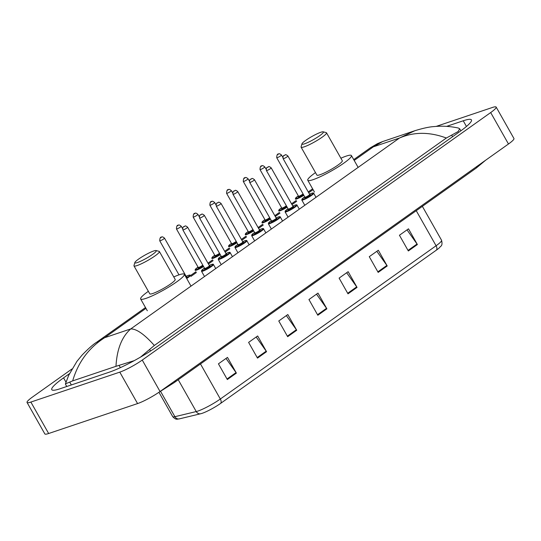 <?xml version="1.0" encoding="UTF-8"?>
<svg xmlns="http://www.w3.org/2000/svg" width="541" height="541" viewBox="0 0 541 541"><rect width="100%" height="100%" fill="white"/><g stroke="black" fill="none" stroke-linecap="round" stroke-linejoin="round"><path stroke-width="0.81" d="M436.141 126.411L492.351 107.49A18.245 2.57 150.5 0 1 496.158 107.077L513.95 138.523A18.245 2.57 150.5 0 1 508.472 144.001L160.041 391.508A18.245 2.57 150.5 0 1 137.576 403.579L48.649 433.51A18.245 2.57 150.5 0 1 44.842 433.923L27.05 402.477A18.245 2.57 150.5 0 1 32.528 396.999L71.919 369.016M496.158 107.077A18.245 2.57 150.5 0 1 490.68 112.562L142.256 360.063A18.245 2.57 150.5 0 1 119.784 372.134L30.864 402.064A18.245 2.57 150.5 0 1 27.05 402.477M69.451 373.682L63.561 377.868A39.229 5.525 -29.5 0 0 51.78 389.662A39.229 5.525 -29.5 0 0 59.977 388.776L109.377 372.147A39.229 5.525 -29.5 0 0 157.681 346.193L459.654 131.686A39.229 5.525 -29.5 0 0 471.434 119.899A39.229 5.525 -29.5 0 0 463.238 120.785L446.67 126.357M72.683 380.884L65.447 383.84L68.666 375.359L76.957 361.32L82.144 355.018C88.514 348.512 93.235 344.326 96.318 342.467L104.636 337.706C88.758 347.856 78.107 362.254 72.683 380.884L115.977 366.318C116.917 349.236 121.84 336.766 130.746 328.921C136.521 328.786 144.386 334.297 154.334 345.456L446.359 138.023C429.493 131.781 413.851 131.788 399.447 138.05L414.839 130.726C422.974 128.224 429.392 126.837 434.085 126.58C442.18 125.782 450.281 126.269 458.403 128.048L459.694 128.785L458.166 131.537L446.359 138.023M154.334 345.456L140.586 357.067M134.215 360.651L115.977 366.318M354.199 160.434L373.344 146.834L370.382 147.788L377.456 143.649L382.568 141.586L373.344 146.834L399.447 138.05L130.746 328.921L104.636 337.706L145.948 308.363M96.318 342.473L145.488 307.545M436.344 250.158A4.565 2.664 -125.4 0 0 436.08 245.756A18.245 2.57 -29.5 0 0 441.564 240.272C443.032 246.574 440.32 245.939 439.691 247.494A14.959 2.11 150.5 0 1 436.344 250.158L220.593 403.417A14.959 2.11 150.5 0 1 202.172 413.317A14.959 2.11 150.5 0 1 201.205 413.615A14.959 2.11 150.5 0 1 200.839 413.703A4.565 4.051 76.5 0 1 200.725 413.737L179.382 418.869A4.565 4.051 76.5 0 0 179.497 418.835L200.616 413.757M407.008 229.878L417.043 244.011A3.652 2.137 54.6 0 1 417.382 244.546L408.489 228.823L399.441 235.254L408.333 250.97L417.382 244.546M376.84 251.308L386.876 265.435A3.652 2.137 54.6 0 1 387.214 265.976L378.321 250.253L369.273 256.677L378.166 272.4L387.214 265.976M346.673 272.732L356.708 286.865A3.652 2.137 54.6 0 1 357.046 287.399L348.154 271.683L339.106 278.108L347.998 293.831L357.046 287.399M226.003 358.453L236.038 372.58A3.652 2.137 54.6 0 1 236.383 373.114L227.484 357.398L218.436 363.822L227.328 379.545L236.383 373.114M256.17 337.023L266.206 351.15A3.652 2.137 54.6 0 1 266.551 351.691L257.651 335.968L248.603 342.392L257.496 358.115L266.551 351.691M286.338 315.592L296.373 329.726A3.652 2.137 54.6 0 1 296.718 330.26L287.819 314.537L278.771 320.969L287.663 336.691L296.718 330.26M316.505 294.162L326.541 308.296A3.652 2.137 54.6 0 1 326.879 308.83L317.986 293.107L308.938 299.538L317.831 315.261L326.879 308.83M153.725 250.97A12.315 1.738 150.5 0 1 156.065 250.537A12.315 1.738 150.5 0 1 150.418 255.859A12.315 1.738 150.5 0 1 137.434 262.541A12.315 1.738 150.5 0 1 134.844 262.541A12.315 1.738 150.5 0 1 142.155 256.759A12.315 1.738 150.5 0 1 153.725 250.97M156.065 250.537L159.122 251.349A14.593 2.056 150.5 0 1 159.392 251.531A14.593 2.056 150.5 0 1 151.595 258.185A14.593 2.056 150.5 0 1 137.035 265.577A14.593 2.056 150.5 0 1 133.985 265.908A14.593 2.056 150.5 0 1 133.972 265.577L134.844 262.541M133.985 265.908L149.776 293.81A14.593 2.056 -29.5 0 0 152.826 293.479A14.593 2.056 -29.5 0 0 167.385 286.094A14.593 2.056 -29.5 0 0 175.183 279.433L159.392 251.531M173.762 276.931A25.089 3.537 150.5 0 1 179.071 274.835A25.089 3.537 150.5 0 1 184.312 274.273A25.089 3.537 150.5 0 1 170.915 285.709A25.089 3.537 150.5 0 1 145.887 298.409A25.089 3.537 150.5 0 1 140.64 298.977A25.089 3.537 150.5 0 1 148.356 291.308M320.847 132.254A12.315 1.738 150.5 0 1 323.187 131.821A12.315 1.738 150.5 0 1 317.54 137.144A12.315 1.738 150.5 0 1 304.556 143.825A12.315 1.738 150.5 0 1 301.973 143.825A12.315 1.738 150.5 0 1 309.276 138.043A12.315 1.738 150.5 0 1 320.847 132.254M323.187 131.821L326.243 132.633A14.593 2.056 150.5 0 1 326.521 132.816A14.593 2.056 150.5 0 1 318.723 139.47A14.593 2.056 150.5 0 1 304.157 146.861A14.593 2.056 150.5 0 1 301.107 147.193A14.593 2.056 150.5 0 1 301.094 146.861L301.973 143.825M301.107 147.193L316.898 175.095A14.593 2.056 -29.5 0 0 319.947 174.763A14.593 2.056 -29.5 0 0 334.514 167.379A14.593 2.056 -29.5 0 0 342.304 160.718L326.521 132.816M340.891 158.215A25.089 3.537 150.5 0 1 346.193 156.119A25.089 3.537 150.5 0 1 351.434 155.558A25.089 3.537 150.5 0 1 338.037 166.993A25.089 3.537 150.5 0 1 313.009 179.693A25.089 3.537 150.5 0 1 307.768 180.261A25.089 3.537 150.5 0 1 315.484 172.593M477.345 166.114A7.297 4.267 54.6 0 1 476.175 168.123L174.202 382.622A7.297 4.267 54.6 0 0 175.372 380.621M313.077 189.648L308.701 192.752M296.671 201.299L291.991 204.626M279.954 213.174L275.281 216.495M263.244 225.042L258.564 228.37M246.534 236.917L241.854 240.238M229.817 248.786L225.144 252.113M213.107 260.661L208.427 263.981M196.397 272.529L190.899 276.437M490.68 112.562L508.472 144.001M30.864 402.064L48.649 433.51M119.784 372.134L137.576 403.579M142.256 360.063L160.041 391.508M466.45 126.466L463.238 120.785M65.988 382.162L63.561 377.868M71.344 384.949L69.83 382.271M452.587 136.704L451.688 135.115M150.506 351.021L149.715 349.621M120.366 367.65L119.23 365.642M160.562 391.353L174.899 416.692A4.565 4.051 76.5 0 0 179.382 418.869C177.292 418.971 176.183 420.384 172.707 416.631A18.245 2.57 -29.5 0 0 174.899 416.692L196.241 411.559A18.245 2.57 -29.5 0 0 197.864 411.086A18.245 2.57 -29.5 0 0 220.329 399.015A4.565 2.664 54.6 0 1 220.593 403.417M201.205 413.615L200.725 413.737A4.565 4.051 76.5 0 1 196.241 411.559L178.246 379.755M200.495 363.951L220.329 399.015L436.08 245.756L416.245 210.692M326.541 308.296L317.52 314.706M296.373 329.726L287.352 336.137M266.206 351.15L257.185 357.56M236.038 372.58L227.017 378.991M356.708 286.865L347.687 293.276M386.876 265.435L377.855 271.846M417.043 244.011L408.022 250.415M215.731 268.552L213.438 264.502A6.844 0.967 150.5 0 1 209.786 267.619A6.844 0.967 150.5 0 1 202.963 271.088A6.844 0.967 150.5 0 1 201.529 271.244L201.719 270.317L204.478 268.113M204.478 268.12A6.384 0.899 -29.5 0 0 203.037 270.48A6.384 0.899 -29.5 0 0 210.902 266.253A6.384 0.899 -29.5 0 0 211.484 264.481A6.384 0.899 -29.5 0 0 209.245 265.421L211.565 264.441C212.87 264.069 213.499 264.089 213.438 264.502M209.617 265.908A3.192 0.453 150.5 0 1 208.927 266.977A3.192 0.453 150.5 0 1 205.154 268.978A3.192 0.453 150.5 0 1 204.971 268.444M209.421 265.739L187.632 227.22A2.739 0.385 150.5 0 1 186.172 228.471A2.739 0.385 150.5 0 1 183.44 229.851A2.739 0.385 150.5 0 1 182.865 229.918L204.66 268.431A2.739 0.385 -29.5 0 0 205.228 268.37A2.739 0.385 -29.5 0 0 207.96 266.983A2.739 0.385 -29.5 0 0 209.421 265.739L209.299 266.016M184.44 226.388L183.832 226.814L184.44 226.388M219.673 259.213A6.844 0.967 150.5 0 1 218.239 259.369L218.429 258.449L221.188 256.245A6.384 0.899 -29.5 0 0 219.754 258.605A6.384 0.899 -29.5 0 0 227.612 254.385A6.384 0.899 -29.5 0 0 228.201 252.606A6.384 0.899 -29.5 0 0 225.955 253.553L228.275 252.566C229.587 252.194 230.209 252.214 230.155 252.633A6.844 0.967 150.5 0 1 226.496 255.751A6.844 0.967 150.5 0 1 219.673 259.213M226.327 254.033A3.192 0.453 150.5 0 1 225.638 255.102A3.192 0.453 150.5 0 1 221.864 257.11A3.192 0.453 150.5 0 1 221.688 256.576M226.138 253.864L204.342 215.352A2.739 0.385 150.5 0 1 202.882 216.596A2.739 0.385 150.5 0 1 200.15 217.982A2.739 0.385 150.5 0 1 199.582 218.043L221.37 256.562A2.739 0.385 -29.5 0 0 221.945 256.502A2.739 0.385 -29.5 0 0 224.671 255.115A2.739 0.385 -29.5 0 0 226.138 253.864L226.01 254.148M201.151 214.52L200.549 214.946L201.151 214.52M236.383 247.345A6.844 0.967 150.5 0 1 234.956 247.501L235.146 246.574L237.905 244.37A6.384 0.899 -29.5 0 0 236.464 246.737A6.384 0.899 -29.5 0 0 244.329 242.51A6.384 0.899 -29.5 0 0 244.911 240.738A6.384 0.899 -29.5 0 0 242.672 241.678L244.985 240.698C246.297 240.326 246.926 240.346 246.865 240.759A6.844 0.967 150.5 0 1 243.213 243.876A6.844 0.967 150.5 0 1 236.383 247.345M243.037 242.165A3.192 0.453 150.5 0 1 242.348 243.234A3.192 0.453 150.5 0 1 238.574 245.235A3.192 0.453 150.5 0 1 238.398 244.701L238.081 244.688A2.739 0.385 -29.5 0 0 238.655 244.627A2.739 0.385 -29.5 0 0 241.387 243.24A2.739 0.385 -29.5 0 0 242.848 241.996L242.72 242.273M216.86 206.107A2.739 0.385 150.5 0 1 216.292 206.175C215.832 201.779 217.671 203.457 218.246 202.449C218.564 201.867 219.504 202.212 221.053 203.477A2.739 0.385 150.5 0 1 219.592 204.728A2.739 0.385 150.5 0 1 216.86 206.107M217.861 202.645L217.259 203.071L217.861 202.645M265.868 232.934L263.575 228.89A6.844 0.967 150.5 0 1 259.923 232.008A6.844 0.967 150.5 0 1 253.1 235.47A6.844 0.967 150.5 0 1 251.666 235.626L251.856 234.706L254.615 232.502A6.384 0.899 -29.5 0 0 253.174 234.862A6.384 0.899 -29.5 0 0 261.039 230.642A6.384 0.899 -29.5 0 0 261.621 228.863A6.384 0.899 -29.5 0 0 259.382 229.81M259.754 230.29A3.192 0.453 150.5 0 1 259.065 231.359A3.192 0.453 150.5 0 1 255.291 233.367A3.192 0.453 150.5 0 1 255.109 232.833M259.558 230.121L237.77 191.609A2.739 0.385 150.5 0 1 236.309 192.853A2.739 0.385 150.5 0 1 233.577 194.239A2.739 0.385 150.5 0 1 233.002 194.3L254.797 232.819A2.739 0.385 -29.5 0 0 255.366 232.758A2.739 0.385 -29.5 0 0 258.098 231.372A2.739 0.385 -29.5 0 0 259.558 230.121L259.437 230.405M234.578 190.777L233.969 191.203L234.578 190.777M282.578 221.066L280.292 217.015A6.844 0.967 150.5 0 1 276.634 220.133A6.844 0.967 150.5 0 1 269.81 223.602A6.844 0.967 150.5 0 1 268.383 223.758L268.566 222.831L271.325 220.627M271.332 220.633A6.384 0.899 -29.5 0 0 269.891 222.993A6.384 0.899 -29.5 0 0 277.756 218.767A6.384 0.899 -29.5 0 0 278.338 216.995A6.384 0.899 -29.5 0 0 276.093 217.935L278.412 216.955C279.724 216.583 280.346 216.603 280.292 217.015M276.465 218.422A3.192 0.453 150.5 0 1 275.775 219.49A3.192 0.453 150.5 0 1 272.001 221.492A3.192 0.453 150.5 0 1 271.825 220.958M276.275 218.253L254.48 179.734A2.739 0.385 150.5 0 1 253.019 180.985A2.739 0.385 150.5 0 1 250.287 182.364A2.739 0.385 150.5 0 1 249.719 182.432L271.508 220.944A2.739 0.385 -29.5 0 0 272.082 220.884A2.739 0.385 -29.5 0 0 274.808 219.497A2.739 0.385 -29.5 0 0 276.275 218.253L276.147 218.53M251.288 178.902L250.686 179.328L251.288 178.902M286.52 211.727A6.844 0.967 150.5 0 1 285.093 211.883L285.283 210.963L288.042 208.758A6.384 0.899 -29.5 0 0 286.602 211.118A6.384 0.899 -29.5 0 0 294.466 206.899A6.384 0.899 -29.5 0 0 295.048 205.12A6.384 0.899 -29.5 0 0 292.809 206.067L295.122 205.08C296.434 204.708 297.063 204.728 297.002 205.147A6.844 0.967 150.5 0 1 293.35 208.265A6.844 0.967 150.5 0 1 286.52 211.727M293.175 206.547A3.192 0.453 150.5 0 1 292.485 207.616A3.192 0.453 150.5 0 1 288.711 209.624A3.192 0.453 150.5 0 1 288.536 209.09M292.985 206.378L271.19 167.866A2.739 0.385 150.5 0 1 269.729 169.11A2.739 0.385 150.5 0 1 267.004 170.496A2.739 0.385 150.5 0 1 266.429 170.557L288.218 209.076A2.739 0.385 -29.5 0 0 288.793 209.015A2.739 0.385 -29.5 0 0 291.525 207.629A2.739 0.385 -29.5 0 0 292.985 206.378L292.857 206.662M267.998 167.034L267.396 167.46L267.998 167.034M303.237 199.859A6.844 0.967 150.5 0 1 301.804 200.014L301.993 199.088L304.752 196.883A6.384 0.899 -29.5 0 0 303.312 199.25A6.384 0.899 -29.5 0 0 311.176 195.024A6.384 0.899 -29.5 0 0 311.758 193.252A6.384 0.899 -29.5 0 0 309.52 194.192L311.839 193.211C313.151 192.839 313.773 192.86 313.712 193.272A6.844 0.967 150.5 0 1 310.061 196.39A6.844 0.967 150.5 0 1 303.237 199.859M309.892 194.679A3.192 0.453 150.5 0 1 309.202 195.747A3.192 0.453 150.5 0 1 305.428 197.749A3.192 0.453 150.5 0 1 305.246 197.215M309.695 194.51L287.907 155.991A2.739 0.385 150.5 0 1 286.446 157.242A2.739 0.385 150.5 0 1 283.714 158.621A2.739 0.385 150.5 0 1 283.139 158.689L304.935 197.201A2.739 0.385 -29.5 0 0 305.503 197.14A2.739 0.385 -29.5 0 0 308.235 195.754A2.739 0.385 -29.5 0 0 309.695 194.51L309.574 194.787M284.715 155.159L284.113 155.585L284.715 155.159M186.449 278.047A6.384 0.899 -29.5 0 0 188.363 275.383A6.384 0.899 -29.5 0 0 186.118 276.329L188.437 275.349C189.749 274.97 190.371 274.997 190.317 275.41A6.844 0.967 150.5 0 1 186.706 278.5M159.744 240.819C159.811 238.04 160.461 236.802 161.698 237.1C162.016 236.518 162.956 236.857 164.505 238.128A2.739 0.385 150.5 0 1 163.044 239.372A2.739 0.385 150.5 0 1 160.312 240.759A2.739 0.385 150.5 0 1 159.744 240.819L178.997 274.862M160.711 237.722L161.313 237.296L160.711 237.722M185.928 277.12A2.739 0.385 -29.5 0 0 186.3 276.647L186.172 276.924M186.489 276.809A3.192 0.453 150.5 0 1 186.199 277.601M203.578 266.53A6.844 0.967 150.5 0 1 196.545 270.121A6.844 0.967 150.5 0 1 195.118 270.277L195.301 269.364L198.067 267.146A6.384 0.899 -29.5 0 0 196.626 269.513A6.384 0.899 -29.5 0 0 203.321 266.077M203.064 265.611A3.192 0.453 150.5 0 1 198.736 268.011A3.192 0.453 150.5 0 1 198.561 267.484M198.588 267.477L198.249 267.47A2.739 0.385 -29.5 0 0 198.817 267.41A2.739 0.385 -29.5 0 0 202.787 265.124M176.454 228.951C176.522 226.172 177.171 224.928 178.408 225.225C178.733 224.643 179.666 224.988 181.215 226.253A2.739 0.385 150.5 0 1 179.754 227.504A2.739 0.385 150.5 0 1 177.029 228.89A2.739 0.385 150.5 0 1 176.454 228.951L198.249 267.47M177.421 225.854L178.023 225.421L177.421 225.854M220.295 254.655A6.844 0.967 150.5 0 1 213.262 258.246A6.844 0.967 150.5 0 1 211.829 258.402L212.011 257.496L214.777 255.278A6.384 0.899 -29.5 0 0 213.337 257.644A6.384 0.899 -29.5 0 0 220.038 254.202M219.774 253.736A3.192 0.453 150.5 0 1 215.453 256.143A3.192 0.453 150.5 0 1 215.271 255.609M215.298 255.602L214.96 255.595A2.739 0.385 -29.5 0 0 215.528 255.535A2.739 0.385 -29.5 0 0 219.497 253.249M193.164 217.076C193.232 214.297 193.888 213.059 195.125 213.357C195.443 212.775 196.376 213.113 197.932 214.385A2.739 0.385 150.5 0 1 196.471 215.629A2.739 0.385 150.5 0 1 193.739 217.015A2.739 0.385 150.5 0 1 193.164 217.076L214.96 255.595M194.138 213.979L194.74 213.553L194.138 213.979M237.005 242.787A6.844 0.967 150.5 0 1 229.972 246.378A6.844 0.967 150.5 0 1 228.545 246.534L228.721 245.621L231.494 243.403A6.384 0.899 -29.5 0 0 230.053 245.77A6.384 0.899 -29.5 0 0 236.748 242.334M236.485 241.868A3.192 0.453 150.5 0 1 232.163 244.268A3.192 0.453 150.5 0 1 231.988 243.741M232.015 243.734L231.67 243.727A2.739 0.385 -29.5 0 0 232.245 243.666A2.739 0.385 -29.5 0 0 236.207 241.381M209.881 205.208C209.949 202.429 210.598 201.184 211.835 201.482C212.153 200.9 213.093 201.245 214.642 202.51A2.739 0.385 150.5 0 1 213.181 203.761A2.739 0.385 150.5 0 1 210.449 205.147A2.739 0.385 150.5 0 1 209.881 205.208L231.67 243.727M210.848 202.111L211.45 201.678L210.848 202.111M253.715 230.912A6.844 0.967 150.5 0 1 246.682 234.503A6.844 0.967 150.5 0 1 245.256 234.659L245.438 233.753L248.204 231.534A6.384 0.899 -29.5 0 0 246.764 233.901A6.384 0.899 -29.5 0 0 253.459 230.459M253.202 229.993A3.192 0.453 150.5 0 1 248.874 232.4A3.192 0.453 150.5 0 1 248.698 231.866M248.725 231.859L248.387 231.852A2.739 0.385 -29.5 0 0 248.955 231.791A2.739 0.385 -29.5 0 0 252.924 229.506M226.591 193.333C226.659 190.554 227.308 189.316 228.545 189.614C228.87 189.032 229.803 189.37 231.359 190.642A2.739 0.385 150.5 0 1 229.891 191.886A2.739 0.385 150.5 0 1 227.166 193.272A2.739 0.385 150.5 0 1 226.591 193.333L248.387 231.852M227.558 190.236L228.16 189.81L227.558 190.236M270.432 219.044A6.844 0.967 150.5 0 1 263.399 222.635A6.844 0.967 150.5 0 1 261.966 222.791L262.148 221.878L264.914 219.66M264.921 219.666A6.384 0.899 -29.5 0 0 263.481 222.026A6.384 0.899 -29.5 0 0 270.175 218.591M269.912 218.124A3.192 0.453 150.5 0 1 265.59 220.525A3.192 0.453 150.5 0 1 265.408 219.998M265.435 219.991L265.097 219.984A2.739 0.385 -29.5 0 0 265.665 219.923A2.739 0.385 -29.5 0 0 269.634 217.638M243.301 181.465C243.369 178.686 244.025 177.441 245.262 177.739C245.58 177.157 246.513 177.502 248.069 178.767A2.739 0.385 150.5 0 1 246.608 180.018A2.739 0.385 150.5 0 1 243.876 181.404A2.739 0.385 150.5 0 1 243.301 181.465L265.097 219.984M244.275 178.368L244.877 177.935L244.275 178.368M287.143 207.169A6.844 0.967 150.5 0 1 280.11 210.76A6.844 0.967 150.5 0 1 278.683 210.916L278.858 210.009L281.631 207.791M281.631 207.798A6.384 0.899 -29.5 0 0 280.191 210.158A6.384 0.899 -29.5 0 0 286.886 206.716M286.622 206.249A3.192 0.453 150.5 0 1 282.301 208.657A3.192 0.453 150.5 0 1 282.125 208.123M282.152 208.116L281.807 208.109A2.739 0.385 -29.5 0 0 282.382 208.048A2.739 0.385 -29.5 0 0 286.345 205.763M260.018 169.59C260.086 166.811 260.735 165.573 261.972 165.871C262.29 165.289 263.23 165.627 264.779 166.899A2.739 0.385 150.5 0 1 263.318 168.143A2.739 0.385 150.5 0 1 260.586 169.529A2.739 0.385 150.5 0 1 260.018 169.59L281.807 208.109M260.985 166.493L261.587 166.067L260.985 166.493M303.853 195.301A6.844 0.967 150.5 0 1 296.82 198.892A6.844 0.967 150.5 0 1 295.393 199.047L295.575 198.134L298.341 195.916A6.384 0.899 -29.5 0 0 296.901 198.283A6.384 0.899 -29.5 0 0 303.596 194.848M303.339 194.381A3.192 0.453 150.5 0 1 299.011 196.782A3.192 0.453 150.5 0 1 298.835 196.255M298.862 196.248L298.524 196.241A2.739 0.385 -29.5 0 0 299.092 196.18A2.739 0.385 -29.5 0 0 303.061 193.894M276.728 157.722C276.796 154.942 277.452 153.698 278.683 153.996C279.007 153.414 279.94 153.759 281.496 155.024A2.739 0.385 150.5 0 1 280.028 156.275A2.739 0.385 150.5 0 1 277.303 157.661A2.739 0.385 150.5 0 1 276.728 157.722L298.524 196.241M277.695 154.625L278.304 154.192L277.695 154.625M158.75 392.408L174.202 382.622M485.615 160.237L476.175 168.123M66.753 386.49L65.441 384.171M460.851 130.827L459.694 128.785M190.432 275.619L195.93 271.71M207.967 263.163L212.64 259.842M224.677 251.288L229.357 247.967M241.387 239.42L246.067 236.099M258.104 227.545L262.777 224.224M274.814 215.676L279.494 212.356M291.525 203.801L296.204 200.481M308.242 191.933L312.61 188.829M353.733 159.615L370.375 147.794M382.548 141.593L414.839 130.726M441.564 240.272L422.365 206.344M172.707 416.631L158.939 392.299M184.312 274.273L190.98 286.061M140.64 298.977L147.314 310.771M351.434 155.558L358.108 167.345M307.768 180.261L314.436 192.055M182.865 229.918C182.405 225.523 184.244 227.2 184.819 226.192C185.144 225.611 186.077 225.955 187.632 227.22M201.529 271.244L204.153 275.876M204.998 268.437L204.66 268.431M199.582 218.043C199.122 213.648 200.954 215.325 201.536 214.324C201.854 213.736 202.787 214.08 204.342 215.352M218.239 259.369L220.863 264.001M230.155 252.633L232.441 256.677M221.709 256.569L221.37 256.562M216.292 206.175L238.081 244.688M234.956 247.501L237.58 252.133M246.865 240.759L249.158 244.809M221.053 203.477L242.848 241.996M259.382 229.803L261.702 228.823C263.014 228.451 263.636 228.471 263.575 228.89M233.002 194.3C232.542 189.905 234.381 191.582 234.963 190.581C235.281 189.992 236.214 190.337 237.77 191.609M251.666 235.626L254.29 240.258M255.136 232.826L254.797 232.819M249.719 182.432C249.259 178.036 251.092 179.713 251.673 178.706C251.991 178.124 252.931 178.469 254.48 179.734M268.383 223.758L271 228.39M271.846 220.951L271.508 220.944M266.429 170.557C265.969 166.161 267.809 167.838 268.383 166.838C268.701 166.249 269.641 166.594 271.19 167.866M285.093 211.883L287.717 216.515M297.002 205.147L299.295 209.191M288.563 209.083L288.218 209.076M283.139 158.689C282.679 154.293 284.519 155.97 285.1 154.963C285.418 154.381 286.351 154.726 287.907 155.991M301.804 200.014L304.427 204.647M313.712 193.272L316.005 197.323M305.273 197.208L304.935 197.201M164.505 238.128L186.3 276.647M181.215 226.253L182.574 228.654M197.932 214.385L199.284 216.779M214.642 202.51L216.001 204.911M231.359 190.642L232.711 193.036M248.069 178.767L249.421 181.167M264.779 166.899L266.138 169.292M281.496 155.024L282.848 157.424"/></g></svg>
